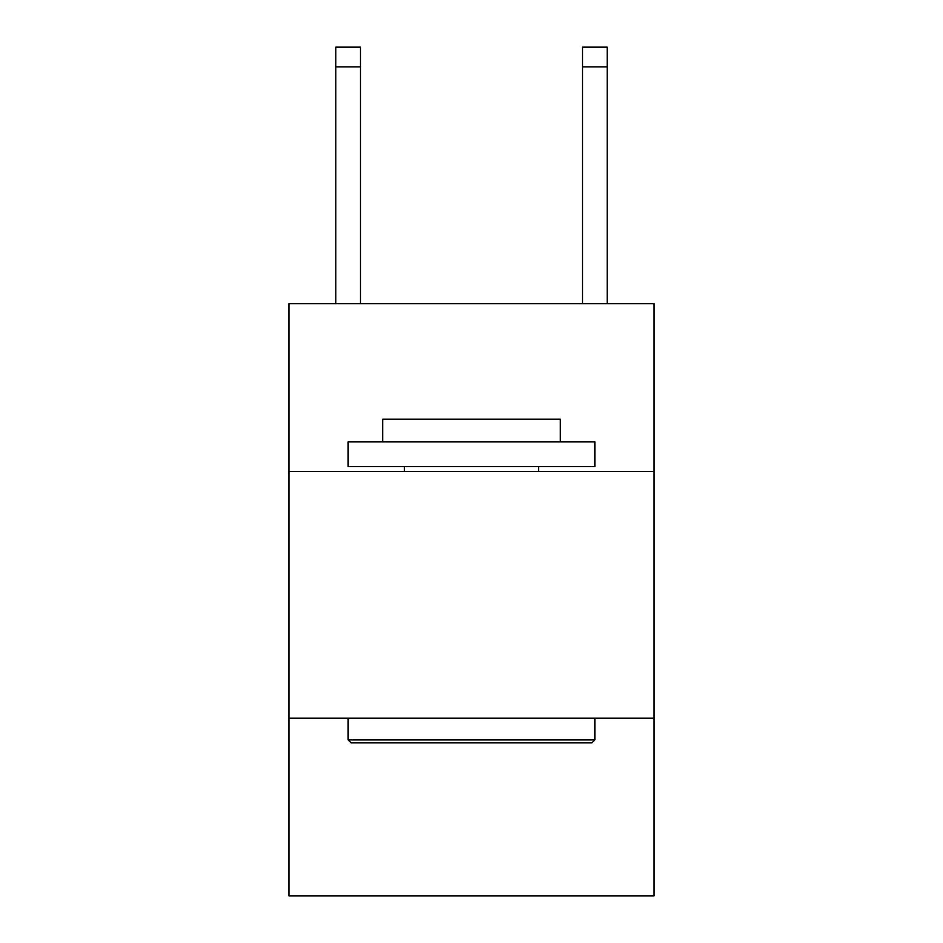 <?xml version="1.0" encoding="UTF-8"?>
<svg xmlns="http://www.w3.org/2000/svg" width="943" height="943" viewBox="0 0 943 943"><rect width="100%" height="100%" fill="white"/><g stroke="black" fill="none" stroke-linecap="round" stroke-linejoin="round"><path stroke-width="1.41" d="M654.065 471.5L654.065 303.729L288.935 303.729L288.935 471.5L654.065 471.5L654.065 895.85L288.935 895.85L288.935 471.5M654.065 718.212L288.935 718.212M351.102 742.884L348.144 739.925L594.856 739.925L591.898 742.884L351.102 742.884M594.856 441.89L594.856 466.561L348.144 466.561L348.144 441.89L594.856 441.89M382.681 441.89L382.681 419.199L560.319 419.199L560.319 441.89M594.856 718.212L594.856 739.925M348.144 718.212L348.144 739.925M538.606 466.561L538.606 471.5M404.394 466.561L404.394 471.5M360.474 303.729L360.474 66.882L335.802 66.882L335.802 47.15L360.474 47.15L360.474 66.882M335.802 303.729L335.802 66.882M607.198 303.729L607.198 47.15L582.526 47.15L582.526 303.729M582.526 66.882L607.198 66.882"/></g></svg>
